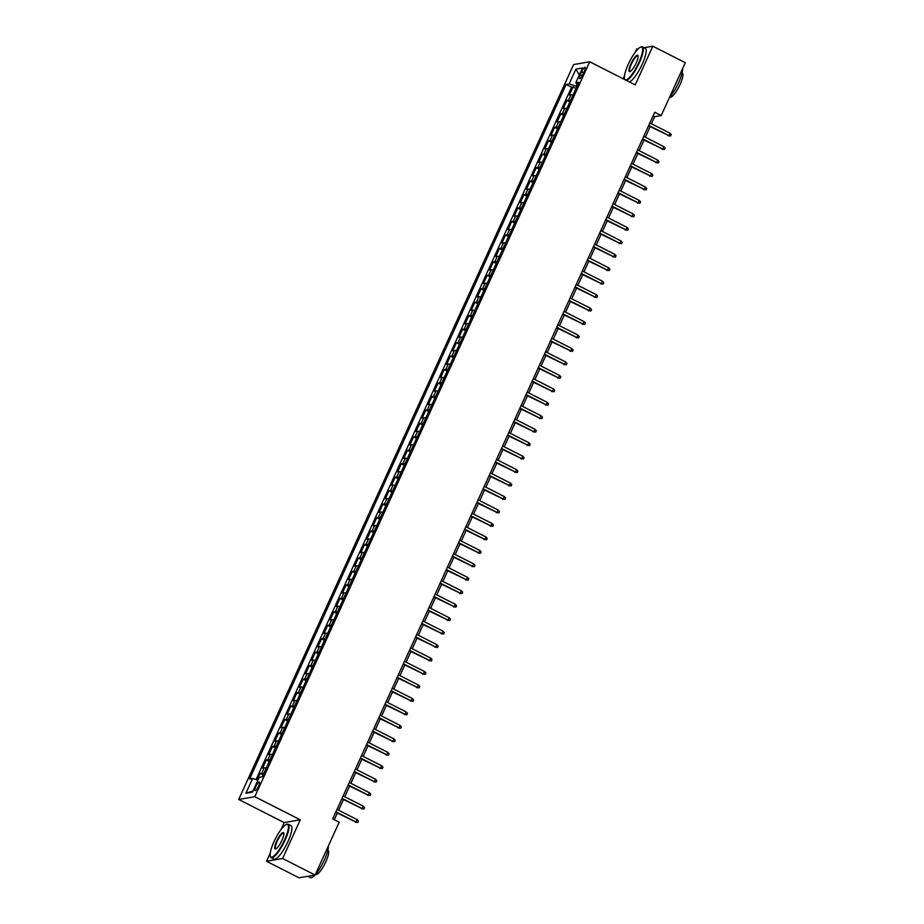 <?xml version="1.0" encoding="UTF-8"?>
<svg xmlns="http://www.w3.org/2000/svg" width="924" height="924" viewBox="0 0 924 924"><rect width="100%" height="100%" fill="white"/><g stroke="black" fill="none" stroke-linecap="round" stroke-linejoin="round"><path stroke-width="1.39" d="M258.616 786.116A4.805 1.155 -63.1 0 0 259.39 782.074A4.805 1.155 -63.1 0 0 255.821 786.59A4.805 1.155 -63.1 0 0 255.036 790.632A4.805 1.155 -63.1 0 0 258.616 786.116M270.247 853.141L266.539 861.284L282.628 858.511L300.265 819.807L284.176 822.591L280.965 829.636M284.176 822.591L238.692 799.468L573.619 64.553L589.708 61.781L254.793 796.696L238.692 799.468M638.345 48.695L636.728 48.972L635.204 52.322M624.485 75.826L623.146 78.771M266.539 861.284L299.018 877.8L315.119 875.028L339.189 822.198L332.698 818.895L654.735 112.243L661.226 115.546L685.308 62.716L652.818 46.2L644.04 47.713M572.961 95.103A6.006 1.028 -155.5 0 0 570.928 94.779L569.346 95.045L573.03 86.971L575.975 88.473M570.501 100.497A6.006 1.028 -155.5 0 0 568.479 100.162L566.897 100.439L569.842 101.94M566.897 100.439L563.213 108.512L564.795 108.235A6.006 1.028 -155.5 0 1 566.828 108.57M560.695 122.026A6.006 1.028 -155.5 0 0 558.662 121.691L557.08 121.968L560.753 113.895L563.709 115.396M554.562 135.482A6.006 1.028 -155.5 0 0 552.529 135.158L550.947 135.435L554.619 127.35L557.576 128.852M548.417 148.949A6.006 1.028 -155.5 0 0 546.396 148.614L544.813 148.891L548.486 140.818L551.443 142.319M542.284 162.405A6.006 1.028 -155.5 0 0 540.263 162.081L538.669 162.347L542.353 154.273L545.31 155.775M536.151 175.872A6.006 1.028 -155.5 0 0 534.13 175.537L532.536 175.814L536.22 167.729L539.177 169.231M530.018 189.328A6.006 1.028 -155.5 0 0 527.997 188.993L526.403 189.27L530.087 181.196L533.044 182.698M523.885 202.783A6.006 1.028 -155.5 0 0 521.864 202.46L520.27 202.726L523.954 194.652L526.911 196.154M517.752 216.251A6.006 1.028 -155.5 0 0 515.731 215.916L514.137 216.193L517.821 208.108L520.778 209.621M511.619 229.706A6.006 1.028 -155.5 0 0 509.598 229.371L508.004 229.649L511.688 221.575L514.645 223.077M505.486 243.162A6.006 1.028 -155.5 0 0 503.453 242.839L501.871 243.104L505.555 235.031L508.5 236.532M499.353 256.629A6.006 1.028 -155.5 0 0 497.32 256.295L495.738 256.572L499.422 248.498L502.367 250M493.22 270.085A6.006 1.028 -155.5 0 0 491.187 269.75L489.604 270.027L493.277 261.954L496.234 263.455M487.087 283.553A6.006 1.028 -155.5 0 0 485.054 283.218L483.471 283.495L487.144 275.41L490.101 276.911M480.942 297.008A6.006 1.028 -155.5 0 0 478.921 296.673L477.338 296.951L481.011 288.877L483.968 290.379M474.809 310.464A6.006 1.028 -155.5 0 0 472.788 310.141L471.205 310.406L474.878 302.333L477.835 303.834M468.676 323.931A6.006 1.028 -155.5 0 0 466.655 323.596L465.061 323.874L468.745 315.789L471.702 317.302M462.543 337.387A6.006 1.028 -155.5 0 0 460.522 337.052L458.928 337.329L462.612 329.256L465.569 330.757M456.41 350.843A6.006 1.028 -155.5 0 0 454.389 350.519L452.795 350.785L456.479 342.712L459.436 344.213M450.277 364.31A6.006 1.028 -155.5 0 0 448.256 363.975L446.662 364.252L450.346 356.179L453.303 357.68M444.144 377.766A6.006 1.028 -155.5 0 0 442.122 377.431L440.529 377.708L444.213 369.635L447.17 371.136M438.011 391.222A6.006 1.028 -155.5 0 0 435.978 390.898L434.396 391.164L438.08 383.09L441.025 384.592M431.878 404.689A6.006 1.028 -155.5 0 0 429.845 404.354L428.262 404.631L431.947 396.558L434.892 398.059M425.745 418.145A6.006 1.028 -155.5 0 0 423.712 417.821L422.129 418.087L425.802 410.013L428.759 411.515M419.612 431.612A6.006 1.028 -155.5 0 0 417.579 431.277L415.996 431.554L419.669 423.469L422.626 424.971M413.467 445.068A6.006 1.028 -155.5 0 0 411.446 444.733L409.863 445.01L413.536 436.937L416.493 438.438M407.334 458.523A6.006 1.028 -155.5 0 0 405.313 458.2L403.73 458.466L407.403 450.392L410.36 451.894M401.201 471.991A6.006 1.028 -155.5 0 0 399.18 471.656L397.586 471.933L401.27 463.848L404.227 465.361M395.068 485.447A6.006 1.028 -155.5 0 0 393.047 485.112L391.453 485.389L395.137 477.315L398.094 478.817M388.935 498.902A6.006 1.028 -155.5 0 0 386.913 498.579L385.32 498.844L389.004 490.771L391.961 492.273M382.802 512.37A6.006 1.028 -155.5 0 0 380.78 512.035L379.187 512.312L382.871 504.238L385.828 505.74M376.669 525.825A6.006 1.028 -155.5 0 0 374.647 525.49L373.053 525.768L376.738 517.694L379.695 519.196M370.536 539.281A6.006 1.028 -155.5 0 0 368.503 538.958L366.92 539.235L370.605 531.15L373.562 532.651M364.403 552.748A6.006 1.028 -155.5 0 0 362.37 552.413L360.787 552.691L364.472 544.617L367.417 546.119M358.269 566.204A6.006 1.028 -155.5 0 0 356.237 565.881L354.654 566.146L358.339 558.073L361.284 559.574M352.136 579.671A6.006 1.028 -155.5 0 0 350.104 579.336L348.521 579.614L352.194 571.529L355.151 573.03M346.003 593.127A6.006 1.028 -155.5 0 0 343.971 592.792L342.388 593.069L346.061 584.996L349.018 586.497M339.859 606.583A6.006 1.028 -155.5 0 0 337.838 606.26L336.255 606.525L339.928 598.452L342.885 599.953M333.726 620.05A6.006 1.028 -155.5 0 0 331.704 619.715L330.111 619.992L333.795 611.919L336.752 613.421M327.593 633.506A6.006 1.028 -155.5 0 0 325.571 633.171L323.978 633.448L327.662 625.375L330.619 626.876M321.46 646.962A6.006 1.028 -155.5 0 0 319.438 646.638L317.844 646.904L321.529 638.831L324.486 640.332M315.327 660.429A6.006 1.028 -155.5 0 0 313.305 660.094L311.711 660.371L315.396 652.298L318.353 653.799M309.193 673.885A6.006 1.028 -155.5 0 0 307.172 673.55L305.578 673.827L309.263 665.754L312.22 667.255M303.06 687.352A6.006 1.028 -155.5 0 0 301.039 687.017L299.445 687.294L303.13 679.209L306.087 680.711M296.927 700.808A6.006 1.028 -155.5 0 0 294.895 700.473L293.312 700.75L296.997 692.677L299.942 694.178M290.794 714.264A6.006 1.028 -155.5 0 0 288.762 713.94L287.179 714.206L290.864 706.132L293.809 707.634M284.661 727.731A6.006 1.028 -155.5 0 0 282.628 727.396L281.046 727.673L284.719 719.588L287.676 721.101M278.528 741.187A6.006 1.028 -155.5 0 0 276.495 740.852L274.913 741.129L278.586 733.055L281.543 734.557M272.384 754.642A6.006 1.028 -155.5 0 0 270.362 754.319L268.78 754.585L272.453 746.511L275.41 748.013M266.251 768.11A6.006 1.028 -155.5 0 0 264.229 767.775L262.647 768.052L266.32 759.978L269.277 761.48M581.646 71.725L580.295 74.682A4.655 1.109 -63.1 0 0 579.544 78.598A4.655 1.109 -63.1 0 0 582.998 74.22L584.349 71.264A4.655 1.109 -63.1 0 0 585.111 67.348A4.655 1.109 -63.1 0 0 581.646 71.725L583.668 72.753M577.142 83.957L576.091 86.267L569.161 83.922L566.112 84.454L249.595 778.99L252.633 778.458L245.888 793.266L252.506 792.122L259.251 777.315L262.3 776.795L578.817 82.259L575.768 82.79L577.789 84.511M569.161 83.922L575.906 69.115L582.513 67.983L575.768 82.79M573.03 86.971L571.563 87.226L256.029 779.602M263.802 773.492A6.006 1.028 24.5 0 0 261.781 773.157L260.187 773.434L257.195 779.995M266.32 759.978L267.914 759.701A6.006 1.028 24.5 0 1 269.935 760.036M272.453 746.511L274.047 746.234A6.006 1.028 24.5 0 1 276.068 746.569M278.586 733.055L280.18 732.778A6.006 1.028 24.5 0 1 282.201 733.113M284.719 719.588L286.313 719.322A6.006 1.028 24.5 0 1 288.334 719.646M290.864 706.132L292.446 705.855A6.006 1.028 24.5 0 1 294.467 706.19M296.997 692.677L298.579 692.399A6.006 1.028 24.5 0 1 300.6 692.734M303.13 679.209L304.712 678.944A6.006 1.028 24.5 0 1 306.745 679.267M309.263 665.754L310.845 665.476A6.006 1.028 24.5 0 1 312.878 665.811M315.396 652.298L316.978 652.021A6.006 1.028 24.5 0 1 319.011 652.356M321.529 638.831L323.111 638.565A6.006 1.028 24.5 0 1 325.144 638.888M327.662 625.375L329.256 625.098A6.006 1.028 24.5 0 1 331.277 625.433M333.795 611.919L335.389 611.642A6.006 1.028 24.5 0 1 337.41 611.965M339.928 598.452L341.522 598.174A6.006 1.028 24.5 0 1 343.543 598.509M346.061 584.996L347.655 584.719A6.006 1.028 24.5 0 1 349.676 585.054M352.194 571.529L353.788 571.263A6.006 1.028 24.5 0 1 355.809 571.586M358.339 558.073L359.921 557.796A6.006 1.028 24.5 0 1 361.942 558.131M364.472 544.617L366.054 544.34A6.006 1.028 24.5 0 1 368.075 544.675M370.605 531.15L372.187 530.884A6.006 1.028 24.5 0 1 374.22 531.208M376.738 517.694L378.32 517.417A6.006 1.028 24.5 0 1 380.353 517.752M382.871 504.238L384.453 503.961A6.006 1.028 24.5 0 1 386.486 504.296M389.004 490.771L390.586 490.494A6.006 1.028 24.5 0 1 392.619 490.829M395.137 477.315L396.719 477.038A6.006 1.028 24.5 0 1 398.752 477.373M401.27 463.848L402.864 463.582A6.006 1.028 24.5 0 1 404.885 463.906M407.403 450.392L408.997 450.115A6.006 1.028 24.5 0 1 411.018 450.45M413.536 436.937L415.13 436.659A6.006 1.028 24.5 0 1 417.151 436.994M419.669 423.469L421.263 423.204A6.006 1.028 24.5 0 1 423.284 423.527M425.802 410.013L427.396 409.736A6.006 1.028 24.5 0 1 429.417 410.071M431.947 396.558L433.529 396.281A6.006 1.028 24.5 0 1 435.551 396.615M438.08 383.09L439.662 382.825A6.006 1.028 24.5 0 1 441.684 383.148M444.213 369.635L445.795 369.357A6.006 1.028 24.5 0 1 447.828 369.692M450.346 356.179L451.928 355.902A6.006 1.028 24.5 0 1 453.961 356.237M456.479 342.712L458.061 342.434A6.006 1.028 24.5 0 1 460.094 342.769M462.612 329.256L464.195 328.979A6.006 1.028 24.5 0 1 466.227 329.314M468.745 315.789L470.339 315.523A6.006 1.028 24.5 0 1 472.36 315.846M474.878 302.333L476.472 302.056A6.006 1.028 24.5 0 1 478.493 302.391M481.011 288.877L482.605 288.6A6.006 1.028 24.5 0 1 484.626 288.935M487.144 275.41L488.738 275.144A6.006 1.028 24.5 0 1 490.76 275.468M493.277 261.954L494.871 261.677A6.006 1.028 24.5 0 1 496.893 262.012M499.422 248.498L501.004 248.221A6.006 1.028 24.5 0 1 503.026 248.556M505.555 235.031L507.137 234.765A6.006 1.028 24.5 0 1 509.159 235.089M511.688 221.575L513.27 221.298A6.006 1.028 24.5 0 1 515.303 221.633M517.821 208.108L519.404 207.842A6.006 1.028 24.5 0 1 521.436 208.166M523.954 194.652L525.537 194.375A6.006 1.028 24.5 0 1 527.569 194.71M530.087 181.196L531.67 180.919A6.006 1.028 24.5 0 1 533.702 181.254M536.22 167.729L537.814 167.463A6.006 1.028 24.5 0 1 539.835 167.787M542.353 154.273L543.947 153.996A6.006 1.028 24.5 0 1 545.968 154.331M548.486 140.818L550.08 140.54A6.006 1.028 24.5 0 1 552.102 140.875M554.619 127.35L556.213 127.085A6.006 1.028 24.5 0 1 558.235 127.408M560.753 113.895L562.346 113.617A6.006 1.028 24.5 0 1 564.368 113.952M576.819 86.637L576.091 86.267M282.628 858.511L315.119 875.028M300.265 819.807L254.793 796.696M589.708 61.781L635.181 84.892L652.818 46.2M651.466 123.77L654.7 116.667L661.226 115.546M334.303 819.715L337.329 813.085M338.623 810.233L343.462 799.63M344.767 796.777L349.595 786.174M350.901 783.309L355.728 772.707M357.034 769.854L361.862 759.251M363.167 756.398L367.995 745.784M369.3 742.931L374.128 732.328M375.433 729.475L380.261 718.872M381.566 716.019L386.394 705.405M387.699 702.552L392.538 691.949M393.832 689.096L398.671 678.493M399.965 675.629L404.804 665.026M406.098 662.173L410.937 651.57M412.243 648.717L417.071 638.114M418.376 635.25L423.204 624.647M424.509 621.794L429.337 611.191M430.642 608.339L435.47 597.724M436.775 594.871L441.603 584.268M442.908 581.415L447.736 570.813M449.041 567.948L453.869 557.345M455.174 554.492L460.013 543.889M461.307 541.037L466.146 530.434M467.44 527.569L472.279 516.966M473.573 514.114L478.413 503.511M479.706 500.658L484.546 490.055M485.851 487.191L490.679 476.588M491.984 473.735L496.812 463.132M498.117 460.279L502.945 449.665M504.25 446.812L509.078 436.209M510.383 433.356L515.211 422.753M516.516 419.889L521.344 409.286M522.649 406.433L527.489 395.83M528.782 392.977L533.622 382.374M534.915 379.51L539.755 368.907M541.048 366.054L545.888 355.451M547.181 352.598L552.021 341.984M553.326 339.131L558.154 328.528M559.459 325.675L564.287 315.072M565.592 312.22L570.42 301.605M571.725 298.752L576.553 288.149M577.858 285.297L582.686 274.694M583.991 271.829L588.819 261.226M590.124 258.373L594.952 247.771M596.257 244.918L601.097 234.315M602.39 231.45L607.23 220.848M608.523 217.995L613.363 207.392M614.656 204.539L619.496 193.925M620.801 191.072L625.629 180.469M626.934 177.616L631.762 167.013M633.067 164.149L637.895 153.546M639.2 150.693L644.028 140.09M645.333 137.237L650.161 126.634M653.083 115.847L654.7 116.667M571.563 87.226L566.112 84.454M260.187 773.434L263.144 774.936M252.633 778.458L257.923 780.249M579.313 75.006L575.906 69.115M245.888 793.266L253.037 790.956M648.544 125.814L668.884 135.609L648.752 125.375M669.981 133.195L671.251 134.615L670.639 135.967L668.884 135.609L669.981 133.195L649.849 122.95M670.639 135.967L668.098 135.747M638.854 62.52A18.318 4.389 -63.1 0 0 640.632 47.124A18.318 4.389 -63.1 0 0 628.239 64.345A18.318 4.389 -63.1 0 0 624.543 78.771A18.318 4.389 -63.1 0 0 638.854 62.52M640.632 47.124L641.198 46.916A18.769 4.493 116.9 0 1 642.446 46.905A18.769 4.493 116.9 0 1 639.373 62.693A18.769 4.493 116.9 0 1 626.403 80.434M636.209 62.982A9.159 2.195 116.9 0 1 630.006 71.587A9.159 2.195 116.9 0 1 630.896 63.895A9.159 2.195 116.9 0 1 638.057 55.763A9.159 2.195 116.9 0 1 636.209 62.982M638.114 56.098A8.709 2.079 -63.1 0 0 637.883 55.867A8.709 2.079 -63.1 0 0 631.415 64.068A8.709 2.079 -63.1 0 0 629.995 71.391A8.709 2.079 -63.1 0 0 630.318 71.448M682.559 68.734A18.769 4.493 116.9 0 1 678.62 82.64A18.769 4.493 116.9 0 1 669.473 97.447M682.085 72.95L682.293 73.054A13.513 3.234 116.9 0 1 680.087 84.43A13.513 3.234 116.9 0 1 670.05 97.147L669.831 97.043M642.446 46.905L645.31 48.36A18.769 4.493 116.9 0 1 642.238 64.149A18.769 4.493 116.9 0 1 629.256 81.89M624.809 79.626A18.769 4.493 116.9 0 1 624.716 79.337L624.543 78.771M284.615 839.835A18.318 4.389 -63.1 0 0 286.394 824.439A18.318 4.389 -63.1 0 0 274.001 841.66A18.318 4.389 -63.1 0 0 270.305 856.086A18.318 4.389 -63.1 0 0 284.615 839.835M286.394 824.439L286.948 824.231A18.769 4.493 116.9 0 1 288.207 824.22A18.769 4.493 116.9 0 1 285.135 840.008A18.769 4.493 116.9 0 1 271.194 857.68A18.769 4.493 116.9 0 1 270.466 856.652L270.305 856.086M281.959 840.286A9.159 2.195 116.9 0 1 275.768 848.902A9.159 2.195 116.9 0 1 276.657 841.21A9.159 2.195 116.9 0 1 283.818 833.078A9.159 2.195 116.9 0 1 281.959 840.286M283.876 833.413A8.709 2.079 -63.1 0 0 283.645 833.182A8.709 2.079 -63.1 0 0 277.177 841.383A8.709 2.079 -63.1 0 0 275.756 848.706A8.709 2.079 -63.1 0 0 276.068 848.763M328.32 846.049A18.769 4.493 116.9 0 1 324.37 859.955A18.769 4.493 116.9 0 1 315.234 874.762M327.835 850.265L328.055 850.369A13.513 3.234 116.9 0 1 325.837 861.745A13.513 3.234 116.9 0 1 315.8 874.462L315.592 874.358M288.207 824.22L291.06 825.675A18.769 4.493 116.9 0 1 287.999 841.464A18.769 4.493 116.9 0 1 274.058 859.124L271.194 857.68M314.969 875.051A18.769 4.493 116.9 0 1 310.429 877.627L307.796 876.287M642.411 139.27L662.751 149.076L642.607 138.831M663.848 146.65L665.118 148.071L664.506 149.422L662.751 149.076L663.848 146.65L643.716 136.417M664.506 149.422L661.965 149.203M636.278 152.726L656.618 162.532L636.474 152.298M657.715 160.106L658.985 161.538L658.373 162.878L656.618 162.532L657.715 160.106L637.583 149.873M658.373 162.878L655.832 162.67M630.145 166.193L650.484 175.987L630.341 165.754M651.582 173.573L652.852 174.994L652.24 176.345L650.484 175.987L651.582 173.573L631.45 163.329M652.24 176.345L649.699 176.126M624.012 179.649L644.34 189.455L624.208 179.221M645.449 187.029L646.719 188.461L646.107 189.801L644.34 189.455L645.449 187.029L625.317 176.796M646.107 189.801L643.566 189.582M617.879 193.104L638.207 202.91L618.075 192.677M639.316 200.485L640.586 201.917L639.974 203.257L638.207 202.91L639.316 200.485L619.184 190.252M639.974 203.257L637.433 203.049M611.746 206.572L632.074 216.378L611.942 206.133M633.183 213.952L634.453 215.373L633.841 216.724L632.074 216.378L633.183 213.952L613.051 203.707M633.841 216.724L631.288 216.505M605.613 220.028L625.941 229.833L605.809 219.6M627.049 227.408L628.32 228.84L627.708 230.18L625.941 229.833L627.049 227.408L606.906 217.175M627.708 230.18L625.155 229.972M599.48 233.483L619.808 243.289L599.676 233.056M620.916 240.864L622.187 242.296L621.563 243.647L619.808 243.289L620.916 240.864L600.773 230.63M621.563 243.647L619.022 243.428M593.347 246.951L613.675 256.757L593.543 246.512M614.783 254.331L616.054 255.752L615.43 257.103L613.675 256.757L614.783 254.331L594.64 244.098M615.43 257.103L612.889 256.884M587.214 260.406L607.542 270.212L587.41 259.979M608.639 267.787L609.909 269.219L609.297 270.559L607.542 270.212L608.639 267.787L588.507 257.553M609.297 270.559L606.756 270.351M581.069 273.874L601.409 283.668L581.277 273.435M602.506 281.254L603.776 282.675L603.164 284.026L601.409 283.668L602.506 281.254L582.374 271.009M603.164 284.026L600.623 283.807M574.936 287.329L595.275 297.135L575.132 286.89M596.373 294.71L597.643 296.142L597.031 297.482L595.275 297.135L596.373 294.71L576.241 284.477M597.031 297.482L594.49 297.262M568.803 300.785L589.142 310.591L568.999 300.358M590.24 308.166L591.51 309.598L590.898 310.938L589.142 310.591L590.24 308.166L570.108 297.932M590.898 310.938L588.357 310.73M562.67 314.252L583.009 324.047L562.866 313.813M584.107 321.633L585.377 323.053L584.765 324.405L583.009 324.047L584.107 321.633L563.975 311.388M584.765 324.405L582.224 324.185M556.537 327.708L576.865 337.514L556.733 327.281M577.974 335.089L579.244 336.521L578.632 337.861L576.865 337.514L577.974 335.089L557.842 324.855M578.632 337.861L576.091 337.653M550.404 341.164L570.732 350.97L550.6 340.737M571.841 348.544L573.111 349.977L572.499 351.328L570.732 350.97L571.841 348.544L551.709 338.311M572.499 351.328L569.958 351.108M544.271 354.631L564.599 364.437L544.467 354.192M565.707 362.012L566.978 363.432L566.366 364.784L564.599 364.437L565.707 362.012L545.576 351.778M566.366 364.784L563.813 364.564M538.138 368.087L558.466 377.893L538.334 367.66M559.574 375.467L560.845 376.9L560.233 378.239L558.466 377.893L559.574 375.467L539.443 365.234M560.233 378.239L557.68 378.031M532.005 381.543L552.333 391.349L532.201 381.115M553.441 388.935L554.712 390.355L554.1 391.707L552.333 391.349L553.441 388.935L533.298 378.69M554.1 391.707L551.547 391.487M525.871 395.01L546.199 404.816L526.068 394.571M547.308 402.39L548.579 403.811L547.955 405.162L546.199 404.816L547.308 402.39L527.165 392.157M547.955 405.162L545.414 404.943M519.738 408.466L540.066 418.272L519.935 408.038M541.175 415.846L542.434 417.278L541.822 418.618L540.066 418.272L541.175 415.846L521.032 405.613M541.822 418.618L539.281 418.41M513.594 421.933L533.933 431.727L513.802 421.494M535.031 429.313L536.301 430.734L535.689 432.086L533.933 431.727L535.031 429.313L514.899 419.069M535.689 432.086L533.148 431.866M507.461 435.389L527.8 445.195L507.657 434.95M528.898 442.769L530.168 444.201L529.556 445.541L527.8 445.195L528.898 442.769L508.766 432.536M529.556 445.541L527.015 445.322M501.328 448.845L521.667 458.651L501.524 448.417M522.765 456.225L524.035 457.657L523.423 458.997L521.667 458.651L522.765 456.225L502.633 445.992M523.423 458.997L520.882 458.789M495.195 462.312L515.534 472.106L495.391 461.873M516.632 469.692L517.902 471.113L517.29 472.464L515.534 472.106L516.632 469.692L496.5 459.447M517.29 472.464L514.749 472.245M489.062 475.768L509.39 485.574L489.258 475.34M510.498 483.148L511.769 484.58L511.157 485.92L509.39 485.574L510.498 483.148L490.367 472.915M511.157 485.92L508.616 485.712M482.929 489.223L503.257 499.029L483.125 488.796M504.365 496.604L505.636 498.036L505.024 499.387L503.257 499.029L504.365 496.604L484.234 486.371M505.024 499.387L502.483 499.168M476.796 502.691L497.124 512.497L476.992 502.252M498.232 510.071L499.503 511.492L498.891 512.843L497.124 512.497L498.232 510.071L478.101 499.838M498.891 512.843L496.35 512.624M470.663 516.146L490.991 525.952L470.859 515.719M492.099 523.527L493.37 524.959L492.758 526.299L490.991 525.952L492.099 523.527L471.968 513.294M492.758 526.299L490.205 526.091M464.529 529.614L484.857 539.408L464.726 529.175M485.966 536.994L487.237 538.415L486.625 539.766L484.857 539.408L485.966 536.994L465.823 526.749M486.625 539.766L484.072 539.547M458.396 543.069L478.724 552.875L458.593 542.631M479.833 550.45L481.104 551.871L480.48 553.222L478.724 552.875L479.833 550.45L459.69 540.217M480.48 553.222L477.939 553.002M452.263 556.525L472.591 566.331L452.46 556.098M473.7 563.906L474.959 565.338L474.347 566.678L472.591 566.331L473.7 563.906L453.557 553.672M474.347 566.678L471.806 566.47M446.13 569.993L466.458 579.787L446.327 569.554M467.556 577.373L468.826 578.794L468.214 580.145L466.458 579.787L467.556 577.373L447.424 567.128M468.214 580.145L465.673 579.926M439.986 583.448L460.325 593.254L440.194 583.021M461.423 590.829L462.693 592.261L462.081 593.601L460.325 593.254L461.423 590.829L441.291 580.595M462.081 593.601L459.54 593.381M433.853 596.904L454.192 606.71L434.049 596.477M455.289 604.284L456.56 605.717L455.948 607.056L454.192 606.71L455.289 604.284L435.158 594.051M455.948 607.056L453.407 606.849M427.72 610.371L448.059 620.177L427.916 609.932M449.156 617.752L450.427 619.172L449.815 620.524L448.059 620.177L449.156 617.752L429.025 607.507M449.815 620.524L447.274 620.304M421.587 623.827L441.926 633.633L421.783 623.4M443.023 631.207L444.294 632.64L443.682 633.98L441.926 633.633L443.023 631.207L422.892 620.974M443.682 633.98L441.141 633.772M415.454 637.283L435.782 647.089L415.65 636.855M436.89 644.663L438.161 646.095L437.549 647.447L435.782 647.089L436.89 644.663L416.759 634.43M437.549 647.447L435.008 647.227M409.32 650.75L429.648 660.556L409.517 650.311M430.757 658.131L432.028 659.551L431.416 660.903L429.648 660.556L430.757 658.131L410.626 647.897M431.416 660.903L428.875 660.683M403.187 664.206L423.515 674.012L403.384 663.779M424.624 671.586L425.895 673.019L425.283 674.358L423.515 674.012L424.624 671.586L404.493 661.353M425.283 674.358L422.73 674.15M397.054 677.673L417.382 687.468L397.251 677.234M418.491 685.054L419.762 686.474L419.149 687.826L417.382 687.468L418.491 685.054L398.348 674.809M419.149 687.826L416.597 687.606M390.921 691.129L411.249 700.935L391.118 690.69M412.358 698.509L413.629 699.942L413.005 701.281L411.249 700.935L412.358 698.509L392.215 688.276M413.005 701.281L410.464 701.062M384.788 704.585L405.116 714.391L384.985 704.157M406.225 711.965L407.496 713.397L406.872 714.737L405.116 714.391L406.225 711.965L386.082 701.732M406.872 714.737L404.331 714.529M378.655 718.052L398.983 727.846L378.852 717.613M400.08 725.432L401.351 726.853L400.739 728.204L398.983 727.846L400.08 725.432L379.949 715.188M400.739 728.204L398.198 727.985M372.511 731.508L392.85 741.314L372.719 731.08M393.947 738.888L395.218 740.32L394.606 741.66L392.85 741.314L393.947 738.888L373.816 728.655M394.606 741.66L392.065 741.452M366.378 744.963L386.717 754.769L366.574 744.536M387.814 752.344L389.085 753.776L388.473 755.127L386.717 754.769L387.814 752.344L367.683 742.111M388.473 755.127L385.932 754.908M360.244 758.431L380.584 768.237L360.441 757.992M381.681 765.811L382.952 767.232L382.34 768.583L380.584 768.237L381.681 765.811L361.55 755.578M382.34 768.583L379.799 768.364M354.111 771.886L374.451 781.692L354.308 771.459M375.548 779.267L376.819 780.699L376.207 782.039L374.451 781.692L375.548 779.267L355.417 769.034M376.207 782.039L373.666 781.831M347.978 785.342L368.306 795.148L348.175 784.915M369.415 792.734L370.686 794.155L370.074 795.506L368.306 795.148L369.415 792.734L349.284 782.489M370.074 795.506L367.533 795.287M341.845 798.81L362.173 808.615L342.042 798.371M363.282 806.19L364.553 807.611L363.941 808.962L362.173 808.615L363.282 806.19L343.151 795.957M363.941 808.962L361.399 808.743M335.712 812.265L356.04 822.071L335.909 811.838M357.149 819.646L358.42 821.078L357.807 822.418L356.04 822.071L357.149 819.646L337.017 809.412M357.807 822.418L355.255 822.21M568.479 100.162L570.928 94.779M261.781 773.157L264.229 767.775M267.914 759.701L270.362 754.319M274.047 746.234L276.495 740.852M280.18 732.778L282.628 727.396M286.313 719.322L288.762 713.94M292.446 705.855L294.895 700.473M298.579 692.399L301.039 687.017M304.712 678.944L307.172 673.55M310.845 665.476L313.305 660.094M316.978 652.021L319.438 646.638M323.111 638.565L325.571 633.171M329.256 625.098L331.704 619.715M335.389 611.642L337.838 606.26M341.522 598.174L343.971 592.792M347.655 584.719L350.104 579.336M353.788 571.263L356.237 565.881M359.921 557.796L362.37 552.413M366.054 544.34L368.503 538.958M372.187 530.884L374.647 525.49M378.32 517.417L380.78 512.035M384.453 503.961L386.913 498.579M390.586 490.494L393.047 485.112M396.719 477.038L399.18 471.656M402.864 463.582L405.313 458.2M408.997 450.115L411.446 444.733M415.13 436.659L417.579 431.277M421.263 423.204L423.712 417.821M427.396 409.736L429.845 404.354M433.529 396.281L435.978 390.898M439.662 382.825L442.122 377.431M445.795 369.357L448.256 363.975M451.928 355.902L454.389 350.519M458.061 342.434L460.522 337.052M464.195 328.979L466.655 323.596M470.339 315.523L472.788 310.141M476.472 302.056L478.921 296.673M482.605 288.6L485.054 283.218M488.738 275.144L491.187 269.75M494.871 261.677L497.32 256.295M501.004 248.221L503.453 242.839M507.137 234.765L509.598 229.371M513.27 221.298L515.731 215.916M519.404 207.842L521.864 202.46M525.537 194.375L527.997 188.993M531.67 180.919L534.13 175.537M537.814 167.463L540.263 162.081M543.947 153.996L546.396 148.614M550.08 140.54L552.529 135.158M556.213 127.085L558.662 121.691M562.346 113.617L564.795 108.235M582.259 75.676L580.295 74.682"/></g></svg>
